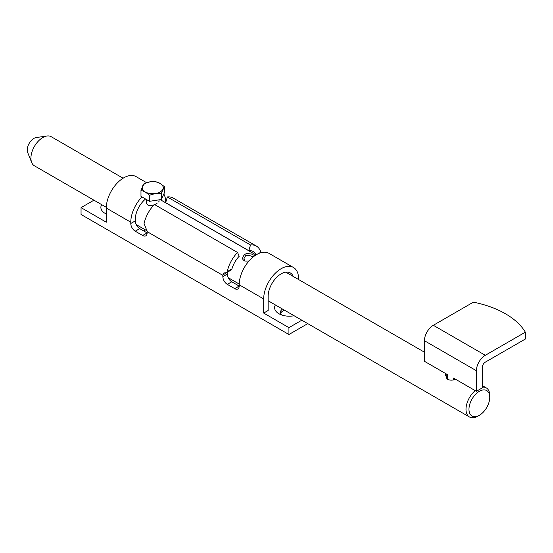 <?xml version="1.0" encoding="UTF-8"?>
<svg xmlns="http://www.w3.org/2000/svg" width="553" height="553" viewBox="0 0 553 553"><rect width="100%" height="100%" fill="white"/><g stroke="black" fill="none" stroke-linecap="round" stroke-linejoin="round"><path stroke-width="0.83" d="M93.948 200.179L81.049 207.624L81.049 214.488L288.929 334.503L307.765 323.629M284.539 310.219A8.924 5.15 0 0 0 280.571 313.503M298.579 279.528L298.579 278.781A24.671 14.247 120 0 0 293.47 267.486L268.972 253.343A24.671 14.247 120 0 0 249.956 259.951A24.671 14.247 120 0 0 239.186 284.781L239.186 286.067A6.297 3.636 60 0 1 237.88 288.949A6.297 3.636 60 0 1 234.735 288.638L227.311 284.353A6.297 3.636 60 0 1 222.852 276.638L222.852 275.353L147.126 231.631A24.671 14.247 120 0 1 147.126 231.202L144.077 223.606A24.671 14.247 120 0 1 154.377 204.451L237.534 252.458A24.671 14.247 120 0 0 227.228 271.613L231.928 268.903L231.126 270.071L226.53 272.726L227.228 271.613M293.47 267.486A24.671 14.247 120 0 0 274.461 274.094A24.671 14.247 120 0 0 263.684 298.924L263.684 313.074L288.929 327.646L288.929 334.503M222.852 276.638L227.311 274.067L227.311 272.781A18.373 10.611 -60 0 1 227.311 272.346L222.859 274.924L223.896 272.899L226.53 272.726M222.859 274.924A24.671 14.247 120 0 0 222.852 275.353M258.113 253.786L260.795 252.23A24.671 14.247 120 0 0 256.35 246.05A24.671 14.247 120 0 0 250.495 244.979L248.836 250.709A18.373 10.611 -60 0 1 253.198 251.511A18.373 10.611 -60 0 1 256.08 254.892M260.795 252.23L260.836 252.728M256.35 246.05L173.2 198.043A24.671 14.247 120 0 0 167.338 196.965L250.495 244.979M263.684 313.074L268.143 310.503L268.143 296.353A18.373 10.611 -60 0 1 276.161 277.862A18.373 10.611 -60 0 1 290.325 272.94A18.373 10.611 -60 0 1 293.256 276.452M167.338 196.965L165.686 202.702L248.836 250.709M231.928 268.903A18.373 10.611 -60 0 1 239.186 256.281L237.534 252.458M145.55 199.004A18.373 10.611 -60 0 0 135.243 219.631L135.243 220.917A6.297 3.636 -120 0 0 139.702 228.631L147.126 232.917L147.126 231.631M147.126 232.917A6.297 3.636 60 0 1 145.819 235.799A6.297 3.636 60 0 1 142.667 235.488L147.126 232.917M139.702 228.631L135.243 231.202L142.667 235.488M135.243 231.202A6.297 3.636 60 0 1 130.791 223.488L135.243 220.917M141.976 196.937A24.671 14.247 120 0 0 130.791 222.202L130.791 223.488M146.531 182.649L136.073 176.614A24.671 14.247 120 0 0 117.063 183.223A24.671 14.247 120 0 0 106.294 208.052L106.294 222.202L81.049 207.624M163.806 194.034A24.671 14.247 120 0 1 165.686 202.052L165.686 202.799M227.311 274.067A6.297 3.636 -120 0 0 231.762 281.781L227.311 284.353M234.735 288.638L239.186 286.067L231.762 281.781M288.929 327.646L301.827 320.201M144.699 231.513A10.5 6.062 180 0 1 144.506 229.371M275.408 304.945A14.703 8.489 0 0 0 278.906 313.717A14.703 8.489 0 0 0 294.099 315.735M101.676 204.645A14.703 8.489 0 0 0 105.174 213.417A14.703 8.489 0 0 0 106.294 213.997M282.542 309.065A8.924 5.15 0 0 0 280.378 312.431A8.924 5.15 0 0 0 281.463 314.892M477.882 416.16L479.368 415.303A14.703 8.489 120 0 0 489.758 397.303A14.703 8.489 120 0 0 479.368 391.303A14.703 8.489 120 0 0 468.972 409.303A14.703 8.489 120 0 0 479.368 415.303L477.882 416.16A16.797 9.698 -60 0 1 469.483 416.997A16.797 9.698 -60 0 1 466.462 405.252A16.797 9.698 -60 0 1 475.214 390.618M123.105 178.218L51.215 136.709A16.797 9.698 120 0 0 46.998 136.003L36.256 137.538A9.449 5.454 120 0 0 33.906 138.402A9.449 5.454 120 0 0 27.65 152.448L31.694 162.513A16.797 9.698 120 0 0 34.41 165.81L106.3 207.313M46.998 136.003A16.797 9.698 120 0 0 42.809 137.545A16.797 9.698 120 0 0 31.694 162.513M455.603 379.296C452.679 380.395 450.087 380.429 447.812 379.399L445.504 375.356L445.829 373.648M249.044 260.954C245.864 261.23 244.329 261.127 244.433 260.636C241.903 259.564 242.055 257.428 244.896 254.214L247.073 253.509L251.387 253.986L254.864 255.693M156.997 203.476L154.626 204.589M154.052 204.797C151.619 205.834 147.451 205.343 147.914 204.914C146.421 203.96 145.916 202.647 146.393 200.974M158.994 200.698L158.78 202.087M482.334 387.155A16.797 9.698 -60 0 1 486.281 387.895A16.797 9.698 -60 0 1 489.758 395.589L489.758 397.303M253.067 257.048C250.592 255.458 248.069 255.078 245.497 255.915L243.963 258.576L245.014 260.905M447.439 379.158L447.439 374.581L424.428 361.296L424.428 340.717A12.601 7.272 120 0 1 433.331 325.288L473.382 302.166A83.994 48.498 0 0 1 525.35 332.173L485.306 355.296A12.601 7.272 120 0 0 476.396 370.724L476.396 391.303L482.334 387.867L482.334 367.296A4.203 2.426 -60 0 1 485.306 362.153L525.35 339.03L525.35 332.173M476.396 391.303L453.377 378.01L453.377 379.904M161.269 193.412L155.414 193.55L149.552 195.223L145.266 191.981L140.98 190.273L140.98 196.363L149.552 201.313L161.269 199.502L164.407 192.741L164.407 186.651L161.269 193.412L161.269 199.502M140.98 190.273L144.119 183.513L149.974 181.84L155.828 181.702L160.114 183.409L164.407 186.651M149.552 195.223L149.552 201.313M155.414 193.55A10.5 6.062 180 0 1 145.266 191.981A10.5 6.062 180 0 1 142.55 186.126A10.5 6.062 180 0 1 149.974 181.84A10.5 6.062 180 0 1 160.114 183.409A10.5 6.062 180 0 1 162.838 189.264A10.5 6.062 180 0 1 155.414 193.55M263.684 298.924L239.186 284.781M130.791 222.202L106.294 208.052M244.896 254.214L245.497 255.915M485.306 355.296L433.331 325.288M476.396 370.724L424.428 340.717M136.156 224.546L147.126 230.884M228.216 277.703L239.2 284.042M268.143 300.749L469.483 416.997M160.246 199.661L255.998 254.947M285.811 272.159L424.428 352.185M482.334 385.621L486.281 387.895M446.824 378.639L446.824 374.229M158.994 201.769L158.994 199.854M146.393 202.992L146.393 199.488"/></g></svg>
